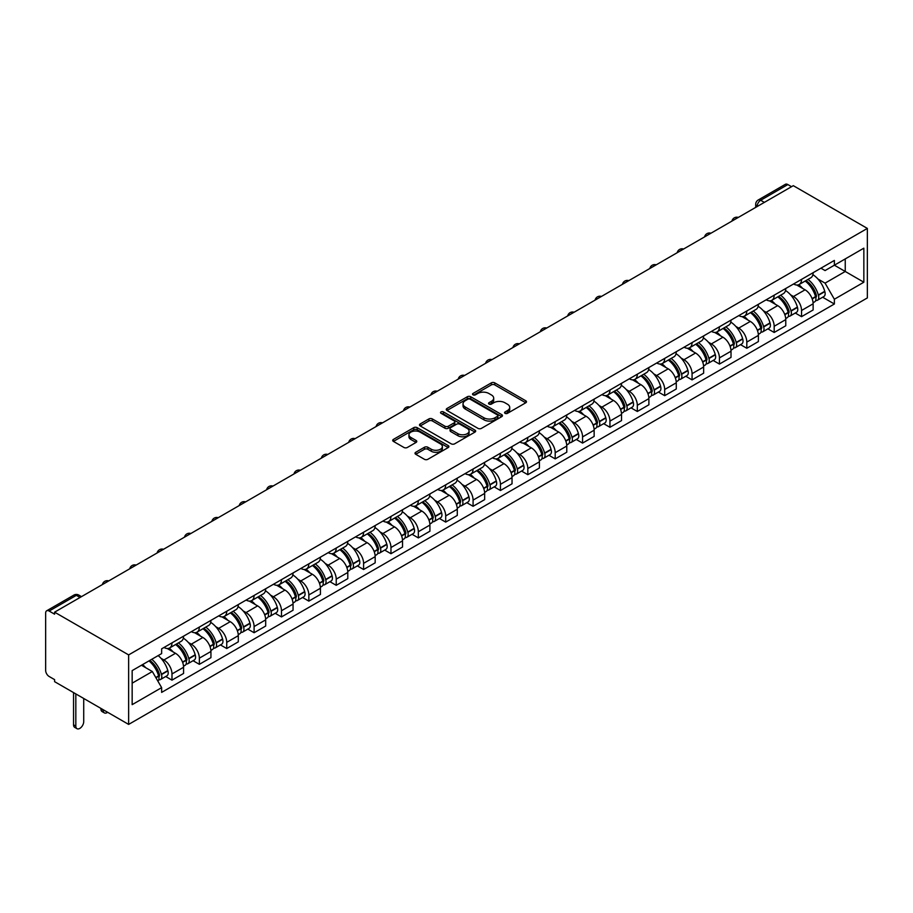 <?xml version="1.0" encoding="UTF-8"?>
<svg xmlns="http://www.w3.org/2000/svg" width="913" height="913" viewBox="0 0 913 913"><rect width="100%" height="100%" fill="white"/><g stroke="black" fill="none" stroke-linecap="round" stroke-linejoin="round"><path stroke-width="1.37" d="M505.06 413.338A1.7 0.981 0 0 0 507.48 413.338L525.774 402.77A2.431 1.404 0 0 0 526.493 401.777A2.431 1.404 0 0 0 525.774 400.784L494.778 382.878A2.431 1.404 0 0 0 491.331 382.878L473.025 393.446A1.7 0.981 0 0 0 472.535 394.142A1.7 0.981 0 0 0 473.025 394.838A1.7 0.981 0 0 0 475.445 394.838L477.807 393.469A7.795 4.497 0 0 1 488.832 393.469L491.411 394.964A7.795 4.497 0 0 1 493.693 398.148A7.795 4.497 0 0 1 491.411 401.321L489.048 402.69A1.7 0.981 0 0 0 488.546 403.386A1.7 0.981 0 0 0 489.048 404.082A1.7 0.981 0 0 0 491.456 404.082L493.83 402.713A7.795 4.497 0 0 1 504.855 402.713L507.434 404.208A7.795 4.497 0 0 1 509.716 407.392A7.795 4.497 0 0 1 507.434 410.576L505.06 411.946A1.7 0.981 0 0 0 504.569 412.642A1.7 0.981 0 0 0 505.06 413.338L505.06 411.946M415.723 452.289A2.431 1.404 0 0 0 415.004 453.282A2.431 1.404 0 0 0 415.723 454.275L424.419 459.296A2.431 1.404 0 0 0 427.866 459.296L448.192 447.564A2.431 1.404 0 0 0 448.899 446.571A2.431 1.404 0 0 0 448.192 445.578L417.184 427.672A2.431 1.404 0 0 0 413.737 427.672L393.412 439.404A2.431 1.404 0 0 0 392.704 440.408A2.431 1.404 0 0 0 393.412 441.401L403.923 447.461A2.431 1.404 0 0 0 407.369 447.461L416.066 442.44A2.431 1.404 0 0 0 416.773 441.447A2.431 1.404 0 0 0 416.066 440.454L410.85 437.441A6.517 3.766 0 0 1 408.944 434.782A6.517 3.766 0 0 1 412.973 431.313A6.517 3.766 0 0 1 420.071 432.123L440.477 443.912A6.517 3.766 0 0 1 442.383 446.571A6.517 3.766 0 0 1 438.366 450.041A6.517 3.766 0 0 1 431.267 449.23L427.866 447.267A2.431 1.404 0 0 0 424.419 447.267L415.723 452.289L415.723 454.275M128.642 654.906L54.597 612.167L793.306 185.67L867.35 228.421L128.642 654.906L128.642 724.408L867.35 297.923L867.35 228.421M477.978 428.368A2.431 1.404 0 0 0 481.425 428.368L501.751 416.636A2.431 1.404 0 0 0 502.458 415.643A2.431 1.404 0 0 0 501.751 414.65L470.743 396.756A2.431 1.404 0 0 0 467.308 396.756L446.982 408.488A2.431 1.404 0 0 0 446.263 409.481A2.431 1.404 0 0 0 446.982 410.473L477.978 428.368M441.721 413.703A1.7 0.981 0 0 1 443.456 413.943L443.456 411.911L474.965 430.114A2.431 1.404 0 0 1 475.684 431.107A2.431 1.404 0 0 1 474.965 432.1L454.64 443.832A2.431 1.404 0 0 1 451.205 443.832L420.197 425.937L420.197 423.952A2.431 1.404 0 0 0 419.489 424.944A2.431 1.404 0 0 0 420.197 425.937M420.197 423.952L428.893 418.93A2.431 1.404 0 0 1 432.34 418.93L444.916 426.188A2.431 1.404 0 0 0 448.363 426.188L454.126 422.856A2.431 1.404 0 0 0 454.845 421.863A2.431 1.404 0 0 0 454.126 420.87L441.036 413.304A1.7 0.981 0 0 1 440.534 412.608A1.7 0.981 0 0 1 441.595 411.706A1.7 0.981 0 0 1 443.456 411.911M54.597 612.167L54.597 614.187L49.154 611.048A4.964 2.865 -120 0 0 46.677 610.797A4.964 2.865 -120 0 0 45.65 613.068L45.65 670.416A4.964 2.865 -120 0 0 49.154 676.487L54.597 679.626L54.597 681.657L128.642 724.408M764.352 202.389L760.666 200.267A4.964 2.865 60 0 0 758.189 200.015L785.385 184.312A4.964 2.865 60 0 1 787.862 184.563L760.666 200.267A4.964 2.865 120 0 0 757.162 206.338L757.162 206.543M791.548 186.686L787.862 184.563M801.546 279.378A11.413 6.585 60 0 1 799.183 284.502L810.767 277.814A11.413 6.585 -120 0 0 813.129 272.69M790.555 294.819L793.477 296.497A11.413 6.585 60 0 1 801.546 310.477L813.129 303.789A11.413 6.585 -120 0 0 805.061 289.809L796.775 285.027M813.129 303.789L813.129 309.975L801.546 316.663L795.269 313.033M799.183 284.502A11.413 6.585 60 0 1 793.568 283.989M801.546 310.477L801.546 316.663M774.178 295.184A11.413 6.585 60 0 1 771.816 300.309L783.4 293.621A11.413 6.585 -120 0 0 785.762 288.497M767.901 328.84L774.178 332.469L785.762 325.781L785.762 319.596A11.413 6.585 -120 0 0 777.682 305.615L769.397 300.834M771.816 300.309A11.413 6.585 60 0 1 766.19 299.795M763.188 310.614L766.11 312.303A11.413 6.585 60 0 1 774.178 326.283L774.178 332.469M746.8 310.991A11.413 6.585 60 0 1 744.437 316.115L756.021 309.427A11.413 6.585 -120 0 0 758.383 304.303M740.523 344.646L746.811 348.264L758.383 341.576L758.383 335.402A11.413 6.585 -120 0 0 750.315 321.422L742.029 316.64M744.437 316.115A11.413 6.585 60 0 1 738.822 315.601M735.81 326.42L738.731 328.109A11.413 6.585 60 0 1 746.811 342.09L746.811 348.264M719.433 326.786A11.413 6.585 60 0 1 717.07 331.91L728.654 325.233A11.413 6.585 -120 0 0 731.016 320.109M713.156 360.441L719.433 364.07L731.016 357.382L731.016 351.208A11.413 6.585 -120 0 0 722.948 337.228L714.651 332.435M717.07 331.91A11.413 6.585 60 0 1 711.455 331.396M708.442 342.227L711.364 343.916A11.413 6.585 60 0 1 719.433 357.896L719.433 364.07M692.065 342.592A11.413 6.585 60 0 1 689.692 347.716L701.275 341.028A11.413 6.585 -120 0 0 703.638 335.904M685.777 376.247L692.065 379.876L703.638 373.189L703.638 367.003A11.413 6.585 -120 0 0 695.569 353.023L687.284 348.241M689.692 347.716A11.413 6.585 60 0 1 684.077 347.202M681.075 358.033L683.985 359.711A11.413 6.585 60 0 1 692.065 373.691L692.065 379.876M664.687 358.398A11.413 6.585 60 0 1 662.324 363.522L673.908 356.835A11.413 6.585 -120 0 0 676.271 351.71M658.41 392.054L664.687 395.671L676.271 388.995L676.271 382.809A11.413 6.585 -120 0 0 668.202 368.829L659.905 364.047M662.324 363.522A11.413 6.585 60 0 1 656.709 363.009M653.697 373.828L656.618 375.517A11.413 6.585 60 0 1 664.687 389.497L664.687 395.671M637.32 374.204A11.413 6.585 60 0 1 634.957 379.329L646.53 372.641A11.413 6.585 -120 0 0 648.892 367.517M631.031 407.86L637.32 411.478L648.892 404.79L648.892 398.616A11.413 6.585 -120 0 0 640.823 384.635L632.538 379.854M634.957 379.329A11.413 6.585 60 0 1 629.331 378.804M626.329 389.634L629.24 391.323A11.413 6.585 60 0 1 637.32 405.304L637.32 411.478M609.941 389.999A11.413 6.585 60 0 1 607.579 395.124L619.162 388.436A11.413 6.585 -120 0 0 621.525 383.323M603.664 423.655L609.941 427.284L621.525 420.596L621.525 414.422A11.413 6.585 -120 0 0 613.456 400.442L605.159 395.649M607.579 395.124A11.413 6.585 60 0 1 601.964 394.61M598.951 405.44L601.872 407.13A11.413 6.585 60 0 1 609.941 421.098L609.941 427.284M582.574 405.806A11.413 6.585 60 0 1 580.212 410.93L591.784 404.242A11.413 6.585 -120 0 0 594.146 399.118M576.286 439.461L582.574 443.09L594.146 436.403L594.146 430.217A11.413 6.585 -120 0 0 586.078 416.237L577.792 411.455M580.212 410.93A11.413 6.585 60 0 1 574.585 410.416M571.584 421.247L574.505 422.924A11.413 6.585 60 0 1 582.574 436.905L582.574 443.09M555.195 421.612A11.413 6.585 60 0 1 552.833 426.736L564.417 420.048A11.413 6.585 -120 0 0 566.779 414.924M548.918 455.267L555.195 458.885L566.779 452.209L566.779 446.023A11.413 6.585 -120 0 0 558.71 432.043L550.413 427.261M552.833 426.736A11.413 6.585 60 0 1 547.218 426.223M544.205 437.042L547.127 438.731A11.413 6.585 60 0 1 555.195 452.711L555.195 458.885M527.828 437.418A11.413 6.585 60 0 1 525.466 442.543L537.038 435.855A11.413 6.585 -120 0 0 539.412 430.731M521.551 471.062L527.828 474.692L539.412 468.004L539.412 461.83A11.413 6.585 -120 0 0 531.332 447.849L523.046 443.067M525.466 442.543A11.413 6.585 60 0 1 519.839 442.018M516.838 452.848L519.759 454.537A11.413 6.585 60 0 1 527.828 468.517L527.828 474.692M500.45 453.213A11.413 6.585 60 0 1 498.087 458.337L509.671 451.65A11.413 6.585 -120 0 0 512.033 446.525M494.173 486.869L500.45 490.498L512.033 483.81L512.033 477.636A11.413 6.585 -120 0 0 503.965 463.656L495.679 458.862M498.087 458.337A11.413 6.585 60 0 1 492.472 457.824M489.459 468.654L492.381 470.332A11.413 6.585 60 0 1 500.45 484.312L500.45 490.498M473.082 469.02A11.413 6.585 60 0 1 470.72 474.144L482.292 467.456A11.413 6.585 -120 0 0 484.666 462.332M466.805 502.675L473.082 506.304L484.666 499.616L484.666 493.431A11.413 6.585 -120 0 0 476.586 479.451L468.301 474.669M470.72 474.144A11.413 6.585 60 0 1 465.094 473.63M462.092 484.461L465.014 486.138A11.413 6.585 60 0 1 473.082 500.119L473.082 506.304M445.704 484.826A11.413 6.585 60 0 1 443.341 489.95L454.925 483.262A11.413 6.585 -120 0 0 457.287 478.138M439.427 518.481L445.704 522.099L457.287 515.423L457.287 509.237A11.413 6.585 -120 0 0 449.219 495.257L440.933 490.475M443.341 489.95A11.413 6.585 60 0 1 437.726 489.436M434.714 500.256L437.635 501.945A11.413 6.585 60 0 1 445.704 515.925L445.704 522.099M418.337 500.632A11.413 6.585 60 0 1 415.974 505.756L427.558 499.069A11.413 6.585 -120 0 0 429.92 493.944M412.06 534.276L418.337 537.905L429.92 531.218L429.92 525.043A11.413 6.585 -120 0 0 421.84 511.063L413.555 506.281M415.974 505.756A11.413 6.585 60 0 1 410.348 505.231M407.346 516.062L410.268 517.751A11.413 6.585 60 0 1 418.337 531.731L418.337 537.905M390.958 516.427A11.413 6.585 60 0 1 388.596 521.551L400.179 514.864A11.413 6.585 -120 0 0 402.542 509.739M384.681 550.083L390.969 553.712L402.542 547.024L402.542 540.85A11.413 6.585 -120 0 0 394.473 526.869L386.188 522.076M388.596 521.551A11.413 6.585 60 0 1 382.981 521.038M379.968 531.868L382.889 533.546A11.413 6.585 60 0 1 390.969 547.526L390.969 553.712M363.591 532.233A11.413 6.585 60 0 1 361.228 537.358L372.812 530.67A11.413 6.585 -120 0 0 375.175 525.546M357.314 565.889L363.591 569.518L375.175 562.83L375.175 556.645A11.413 6.585 -120 0 0 367.106 542.664L358.809 537.883M361.228 537.358A11.413 6.585 60 0 1 355.614 536.844M352.601 547.663L355.522 549.352A11.413 6.585 60 0 1 363.591 563.332L363.591 569.518M336.224 548.04A11.413 6.585 60 0 1 333.85 553.164L345.434 546.476A11.413 6.585 -120 0 0 347.796 541.352M329.935 581.695L336.224 585.313L347.796 578.637L347.796 572.451A11.413 6.585 -120 0 0 339.727 558.471L331.442 553.689M333.85 553.164A11.413 6.585 60 0 1 328.235 552.65M325.233 563.469L328.144 565.158A11.413 6.585 60 0 1 336.224 579.139L336.224 585.313M308.845 563.846A11.413 6.585 60 0 1 306.483 568.959L318.066 562.282A11.413 6.585 -120 0 0 320.429 557.158M302.568 597.49L308.845 601.119L320.429 594.431L320.429 588.257A11.413 6.585 -120 0 0 312.36 574.277L304.063 569.484M306.483 568.959A11.413 6.585 60 0 1 300.868 568.445M297.855 579.276L300.776 580.965A11.413 6.585 60 0 1 308.845 594.945L308.845 601.119M281.478 579.641A11.413 6.585 60 0 1 279.116 584.765L290.688 578.077A11.413 6.585 -120 0 0 293.05 572.953M275.19 613.296L281.478 616.926L293.05 610.238L293.05 604.064A11.413 6.585 -120 0 0 284.982 590.083L276.696 585.29M279.116 584.765A11.413 6.585 60 0 1 273.489 584.252M270.488 595.082L273.398 596.76A11.413 6.585 60 0 1 281.478 610.74L281.478 616.926M254.099 595.447A11.413 6.585 60 0 1 251.737 600.571L263.321 593.884A11.413 6.585 -120 0 0 265.683 588.759M247.822 629.103L254.099 632.732L265.683 626.044L265.683 619.859A11.413 6.585 -120 0 0 257.614 605.878L249.317 601.096M251.737 600.571A11.413 6.585 60 0 1 246.122 600.058M243.109 610.877L246.031 612.566A11.413 6.585 60 0 1 254.099 626.546L254.099 632.732M226.732 611.254A11.413 6.585 60 0 1 224.37 616.378L235.942 609.69A11.413 6.585 -120 0 0 238.304 604.566M220.444 644.909L226.732 648.527L238.304 641.839L238.304 635.665A11.413 6.585 -120 0 0 230.236 621.685L221.95 616.903M224.37 616.378A11.413 6.585 60 0 1 218.743 615.864M215.742 626.683L218.663 628.372A11.413 6.585 60 0 1 226.732 642.353L226.732 648.527M199.354 627.048A11.413 6.585 60 0 1 196.991 632.173L208.575 625.496A11.413 6.585 -120 0 0 210.937 620.372M193.077 660.704L199.354 664.333L210.937 657.645L210.937 651.471A11.413 6.585 -120 0 0 202.869 637.491L194.572 632.698M196.991 632.173A11.413 6.585 60 0 1 191.376 631.659M188.363 642.49L191.285 644.179A11.413 6.585 60 0 1 199.354 658.159L199.354 664.333M171.986 642.855A11.413 6.585 60 0 1 169.624 647.979L181.196 641.291A11.413 6.585 -120 0 0 183.57 636.167M165.709 676.51L171.986 680.139L183.57 673.452L183.57 667.266A11.413 6.585 -120 0 0 175.49 653.297L167.205 648.504M169.624 647.979A11.413 6.585 60 0 1 163.998 647.465M160.996 658.296L163.918 659.973A11.413 6.585 60 0 1 171.986 673.954L171.986 680.139M820.935 268.182L825.067 270.568L863.846 248.176L845.244 258.915L845.244 271.481L825.067 283.133L817.934 279.013M132.157 683.175L152.334 671.523L161.635 687.637L132.157 704.653L132.157 670.61L161.635 653.594L161.635 648.835L834.368 260.433L834.368 265.192L863.846 282.22L834.368 299.236L825.067 283.133M863.846 248.176L863.846 282.22M161.635 687.637L161.635 692.396L834.368 303.995L834.368 299.236M152.334 671.523L141.458 665.246M822.647 297.227L834.368 303.995M505.745 413.578L507.434 412.596A7.795 4.497 0 0 0 509.716 409.412L509.716 407.392M493.693 398.148L493.693 400.168A7.795 4.497 0 0 1 491.411 403.352L489.733 404.322M525.74 402.781L494.778 384.909A2.431 1.404 0 0 0 491.331 384.909L473.71 395.078M501.716 416.659L470.743 398.776A2.431 1.404 0 0 0 467.308 398.776L447.016 410.496M497.448 416.339A1.7 0.981 0 0 0 497.939 415.643A1.7 0.981 0 0 0 497.448 414.947L470.229 399.232A1.7 0.981 0 0 0 467.821 399.232L465.322 400.681A7.795 4.497 0 0 0 463.039 403.866A7.795 4.497 0 0 0 465.322 407.038L483.924 417.777A7.795 4.497 0 0 0 494.949 417.777L497.448 416.339L497.448 418.371A1.7 0.981 0 0 0 497.939 417.675L497.939 415.643M463.039 403.866L463.039 405.886A7.795 4.497 0 0 0 465.322 409.07L465.322 407.038M497.448 418.371L494.949 419.809A7.795 4.497 0 0 1 483.924 419.809L465.322 409.07M420.231 425.96L428.893 420.95L428.893 418.93M454.845 421.863L454.845 423.883A2.431 1.404 0 0 1 454.126 424.876L448.363 428.208A2.431 1.404 0 0 1 444.916 428.208L432.34 420.95A2.431 1.404 0 0 0 428.893 420.95M443.456 413.943L474.931 432.123M457.961 433.721A6.517 3.766 0 0 0 465.059 434.531A6.517 3.766 0 0 0 469.088 431.062A6.517 3.766 0 0 0 467.171 428.402L459.981 424.248A2.431 1.404 0 0 0 456.534 424.248L450.771 427.581A2.431 1.404 0 0 0 450.052 428.574A2.431 1.404 0 0 0 450.771 429.567L457.961 433.721L457.961 435.741A6.517 3.766 0 0 0 465.059 436.562A6.517 3.766 0 0 0 469.088 433.082L469.088 431.062M450.052 428.574L450.052 430.594A2.431 1.404 0 0 0 450.771 431.587L450.771 429.567M457.961 435.741L450.771 431.587M442.383 446.571L442.383 448.591A6.517 3.766 0 0 1 438.366 452.072A6.517 3.766 0 0 1 431.267 451.25L427.866 449.287A2.431 1.404 0 0 0 424.419 449.287L415.757 454.297M408.944 434.782L408.944 436.813A6.517 3.766 0 0 0 410.85 439.473L410.85 437.441M416.066 440.454L416.066 442.44L410.85 439.473M448.157 447.587L417.184 429.703A2.431 1.404 0 0 0 413.737 429.703L393.446 441.413M805.859 280.656A15.635 9.027 60 0 1 805.939 280.702A15.635 9.027 60 0 1 816.222 294.728L816.313 295.047A3.036 1.758 60 0 1 815.834 297.433A3.036 1.758 60 0 1 815.765 297.478M805.175 281.044A18.853 10.888 60 0 1 815.537 296.611L815.629 296.93A6.265 3.618 60 0 1 814.636 301.849L813.084 302.751M815.708 300.468A6.265 3.618 -120 0 0 817.443 300.229A6.265 3.618 -120 0 0 818.436 295.31L818.345 294.99A18.853 10.888 -120 0 0 807.982 279.424M812.89 274.699A18.853 10.888 60 0 1 824.747 291.293L824.838 291.612A6.265 3.618 60 0 1 823.857 296.531L817.443 300.229M798.738 284.719A18.853 10.888 60 0 1 802.675 288.44M811.851 288.462L814.259 289.855M778.481 296.451A15.635 9.027 60 0 1 778.561 296.497A15.635 9.027 60 0 1 788.855 310.534L788.946 310.854A3.036 1.758 60 0 1 788.467 313.239A3.036 1.758 60 0 1 788.398 313.273M777.808 296.851A18.853 10.888 60 0 1 788.17 312.406L788.261 312.737A6.265 3.618 60 0 1 787.268 317.656L785.716 318.557M788.341 316.263A6.265 3.618 -120 0 0 790.076 316.035A6.265 3.618 -120 0 0 791.069 311.116L790.978 310.785A18.853 10.888 -120 0 0 780.615 295.23M785.522 290.505A18.853 10.888 60 0 1 797.38 307.088L797.471 307.419A6.265 3.618 60 0 1 796.478 312.337L790.076 316.035M771.371 300.525A18.853 10.888 60 0 1 775.308 304.246M784.472 304.269L786.88 305.661M751.114 312.257A15.635 9.027 60 0 1 751.194 312.303A15.635 9.027 60 0 1 761.476 326.329L761.568 326.66A3.036 1.758 60 0 1 761.088 329.045A3.036 1.758 60 0 1 761.02 329.079M750.429 312.657A18.853 10.888 60 0 1 760.791 328.212L760.883 328.543A6.265 3.618 60 0 1 759.901 333.462L758.338 334.352M760.963 332.07A6.265 3.618 -120 0 0 762.709 331.841A6.265 3.618 -120 0 0 763.69 326.922L763.599 326.592A18.853 10.888 -120 0 0 753.236 311.036M758.155 306.3A18.853 10.888 60 0 1 770.001 322.894L770.093 323.225A6.265 3.618 60 0 1 769.111 328.144L762.709 331.841M743.992 316.332A18.853 10.888 60 0 1 747.941 320.052M757.105 320.075L759.513 321.467M723.747 328.064A15.635 9.027 60 0 1 723.815 328.109A15.635 9.027 60 0 1 734.109 342.135L734.2 342.455A3.036 1.758 60 0 1 733.721 344.852A3.036 1.758 60 0 1 733.653 344.886M723.062 328.452A18.853 10.888 60 0 1 733.424 344.018L733.516 344.338A6.265 3.618 60 0 1 732.523 349.257L730.971 350.158M733.596 347.876A6.265 3.618 -120 0 0 735.33 347.636A6.265 3.618 -120 0 0 736.323 342.717L736.232 342.398A18.853 10.888 -120 0 0 725.869 326.831M730.777 322.106A18.853 10.888 60 0 1 742.634 338.7L742.726 339.02A6.265 3.618 60 0 1 741.733 343.939L735.33 347.636M716.625 332.138A18.853 10.888 60 0 1 720.562 335.847M729.738 335.881L732.135 337.262M696.368 343.87A15.635 9.027 60 0 1 696.448 343.916A15.635 9.027 60 0 1 706.73 357.942L706.822 358.261A3.036 1.758 60 0 1 706.342 360.646A3.036 1.758 60 0 1 706.274 360.681M695.683 344.258A18.853 10.888 60 0 1 706.046 359.825L706.137 360.144A6.265 3.618 60 0 1 705.156 365.063L703.592 365.965M706.228 363.682A6.265 3.618 -120 0 0 707.963 363.442A6.265 3.618 -120 0 0 708.945 358.524L708.853 358.204A18.853 10.888 -120 0 0 698.491 342.637M703.409 337.913A18.853 10.888 60 0 1 715.256 354.506L715.358 354.826A6.265 3.618 60 0 1 714.365 359.745L707.963 363.442M689.258 347.933A18.853 10.888 60 0 1 693.195 351.653M702.359 351.676L704.768 353.069M669.001 359.665A15.635 9.027 60 0 1 669.081 359.711A15.635 9.027 60 0 1 679.363 373.748L679.455 374.068A3.036 1.758 60 0 1 678.975 376.453A3.036 1.758 60 0 1 678.907 376.487M668.316 360.064A18.853 10.888 60 0 1 678.679 375.62L678.77 375.951A6.265 3.618 60 0 1 677.777 380.869L676.225 381.771M678.85 379.477A6.265 3.618 -120 0 0 680.584 379.249A6.265 3.618 -120 0 0 681.577 374.33L681.486 373.999A18.853 10.888 -120 0 0 671.123 358.444M676.031 353.719A18.853 10.888 60 0 1 687.888 370.301L687.98 370.632A6.265 3.618 60 0 1 686.987 375.551L680.584 379.249M661.879 363.739A18.853 10.888 60 0 1 665.817 367.46M674.992 367.483L677.389 368.875M641.622 375.471A15.635 9.027 60 0 1 641.702 375.517A15.635 9.027 60 0 1 651.985 389.543L652.076 389.874A3.036 1.758 60 0 1 651.597 392.259A3.036 1.758 60 0 1 651.528 392.293M640.937 375.871A18.853 10.888 60 0 1 651.3 391.426L651.391 391.757A6.265 3.618 60 0 1 650.41 396.676L648.846 397.566M651.483 395.283A6.265 3.618 -120 0 0 653.217 395.055A6.265 3.618 -120 0 0 654.199 390.125L654.107 389.805A18.853 10.888 -120 0 0 643.745 374.25M648.664 369.514A18.853 10.888 60 0 1 660.521 386.108L660.613 386.439A6.265 3.618 60 0 1 659.62 391.357L653.217 395.055M634.512 379.546A18.853 10.888 60 0 1 638.449 383.266M647.614 383.289L650.022 384.67M614.255 391.278A15.635 9.027 60 0 1 614.335 391.323A15.635 9.027 60 0 1 624.618 405.349L624.709 405.669A3.036 1.758 60 0 1 624.23 408.065A3.036 1.758 60 0 1 624.161 408.1M613.57 391.666A18.853 10.888 60 0 1 623.933 407.232L624.024 407.552A6.265 3.618 60 0 1 623.031 412.471L621.479 413.372M624.104 411.09A6.265 3.618 -120 0 0 625.839 410.85A6.265 3.618 -120 0 0 626.832 405.931L626.74 405.612A18.853 10.888 -120 0 0 616.378 390.045M621.285 385.32A18.853 10.888 60 0 1 633.143 401.914L633.234 402.234A6.265 3.618 60 0 1 632.241 407.152L625.839 410.85M607.134 395.352A18.853 10.888 60 0 1 611.071 399.061M620.247 399.095L622.643 400.476M586.876 407.084A15.635 9.027 60 0 1 586.956 407.13A15.635 9.027 60 0 1 597.239 421.155L597.342 421.475A3.036 1.758 60 0 1 596.851 423.86A3.036 1.758 60 0 1 596.782 423.894M586.192 407.472A18.853 10.888 60 0 1 596.554 423.039L596.657 423.358A6.265 3.618 60 0 1 595.664 428.277L594.101 429.178M596.737 426.896A6.265 3.618 -120 0 0 598.471 426.656A6.265 3.618 -120 0 0 599.464 421.738L599.362 421.418A18.853 10.888 -120 0 0 588.999 405.851M593.918 401.127A18.853 10.888 60 0 1 605.775 417.72L605.867 418.04A6.265 3.618 60 0 1 604.874 422.959L598.471 426.656M579.766 411.147A18.853 10.888 60 0 1 583.704 414.867M592.868 414.89L595.276 416.282M559.509 422.879A15.635 9.027 60 0 1 559.589 422.924A15.635 9.027 60 0 1 569.872 436.95L569.963 437.281A3.036 1.758 60 0 1 569.484 439.667A3.036 1.758 60 0 1 569.415 439.701M558.824 423.278A18.853 10.888 60 0 1 569.187 438.833L569.278 439.164A6.265 3.618 60 0 1 568.285 444.083L566.733 444.985M569.358 442.691A6.265 3.618 -120 0 0 571.093 442.463A6.265 3.618 -120 0 0 572.086 437.544L571.995 437.213A18.853 10.888 -120 0 0 561.632 421.658M566.539 416.933A18.853 10.888 60 0 1 578.397 433.515L578.488 433.846A6.265 3.618 60 0 1 577.507 438.765L571.093 442.463M552.388 426.953A18.853 10.888 60 0 1 556.325 430.674M565.501 430.696L567.897 432.089M532.131 438.685A15.635 9.027 60 0 1 532.211 438.731A15.635 9.027 60 0 1 542.505 452.757L542.596 453.088A3.036 1.758 60 0 1 542.117 455.473A3.036 1.758 60 0 1 542.048 455.507M531.446 439.085A18.853 10.888 60 0 1 541.82 454.64L541.911 454.959A6.265 3.618 60 0 1 540.918 459.89L539.355 460.78M541.991 458.497A6.265 3.618 -120 0 0 543.726 458.269A6.265 3.618 -120 0 0 544.719 453.339L544.627 453.019A18.853 10.888 -120 0 0 534.253 437.464M539.172 432.728A18.853 10.888 60 0 1 551.03 449.322L551.121 449.641A6.265 3.618 60 0 1 550.128 454.571L543.726 458.269M525.021 442.759A18.853 10.888 60 0 1 528.958 446.48M538.122 446.503L540.53 447.884M504.763 454.491A15.635 9.027 60 0 1 504.843 454.537A15.635 9.027 60 0 1 515.126 468.563L515.217 468.883A3.036 1.758 60 0 1 514.738 471.268A3.036 1.758 60 0 1 514.67 471.313M504.079 454.879A18.853 10.888 60 0 1 514.441 470.446L514.533 470.766A6.265 3.618 60 0 1 513.54 475.684L511.988 476.586M514.612 474.304A6.265 3.618 -120 0 0 516.347 474.064A6.265 3.618 -120 0 0 517.34 469.145L517.249 468.826A18.853 10.888 -120 0 0 506.886 453.259M511.794 448.534A18.853 10.888 60 0 1 523.651 465.128L523.742 465.447A6.265 3.618 60 0 1 522.761 470.366L516.347 474.064M497.642 458.566A18.853 10.888 60 0 1 501.579 462.275M510.755 462.309L513.163 463.69M477.385 470.298A15.635 9.027 60 0 1 477.465 470.332A15.635 9.027 60 0 1 487.759 484.369L487.85 484.689A3.036 1.758 60 0 1 487.371 487.074A3.036 1.758 60 0 1 487.302 487.108M476.7 470.686A18.853 10.888 60 0 1 487.074 486.252L487.165 486.572A6.265 3.618 60 0 1 486.173 491.491L484.609 492.392M487.245 490.11A6.265 3.618 -120 0 0 488.98 489.87A6.265 3.618 -120 0 0 489.973 484.951L489.882 484.632A18.853 10.888 -120 0 0 479.508 469.065M484.426 464.34A18.853 10.888 60 0 1 496.284 480.934L496.375 481.254A6.265 3.618 60 0 1 495.382 486.173L488.98 489.87M470.275 474.361A18.853 10.888 60 0 1 474.212 478.081M483.376 478.104L485.784 479.496M450.018 486.093A15.635 9.027 60 0 1 450.098 486.138A15.635 9.027 60 0 1 460.38 500.164L460.472 500.495A3.036 1.758 60 0 1 459.992 502.88A3.036 1.758 60 0 1 459.924 502.915M449.333 486.492A18.853 10.888 60 0 1 459.696 502.047L459.787 502.378A6.265 3.618 60 0 1 458.794 507.297L457.242 508.199M459.867 505.905A6.265 3.618 -120 0 0 461.601 505.676A6.265 3.618 -120 0 0 462.594 500.758L462.503 500.427A18.853 10.888 -120 0 0 452.14 484.871M457.048 480.147A18.853 10.888 60 0 1 468.905 496.729L468.997 497.06A6.265 3.618 60 0 1 468.015 501.979L461.601 505.676M442.896 490.167A18.853 10.888 60 0 1 446.834 493.887M456.009 493.91L458.417 495.303M422.639 501.899A15.635 9.027 60 0 1 422.719 501.945A15.635 9.027 60 0 1 433.013 515.971L433.104 516.302A3.036 1.758 60 0 1 432.625 518.687A3.036 1.758 60 0 1 432.557 518.721M421.966 502.298A18.853 10.888 60 0 1 432.328 517.854L432.42 518.173A6.265 3.618 60 0 1 431.427 523.103L429.875 523.994M432.5 521.711A6.265 3.618 -120 0 0 434.234 521.471A6.265 3.618 -120 0 0 435.227 516.553L435.136 516.233A18.853 10.888 -120 0 0 424.773 500.678M429.681 495.942A18.853 10.888 60 0 1 441.538 512.535L441.63 512.855A6.265 3.618 60 0 1 440.637 517.774L434.234 521.471M415.529 505.973A18.853 10.888 60 0 1 419.466 509.682M428.631 509.716L431.039 511.097M395.272 517.705A15.635 9.027 60 0 1 395.352 517.751A15.635 9.027 60 0 1 405.634 531.777L405.726 532.096A3.036 1.758 60 0 1 405.246 534.482A3.036 1.758 60 0 1 405.178 534.527M394.587 518.093A18.853 10.888 60 0 1 404.95 533.66L405.041 533.979A6.265 3.618 60 0 1 404.06 538.898L402.496 539.8M405.121 537.517A6.265 3.618 -120 0 0 406.867 537.278A6.265 3.618 -120 0 0 407.849 532.359L407.757 532.039A18.853 10.888 -120 0 0 397.395 516.473M402.302 511.748A18.853 10.888 60 0 1 414.16 528.342L414.251 528.661A6.265 3.618 60 0 1 413.269 533.58L406.867 537.278M388.151 521.768A18.853 10.888 60 0 1 392.099 525.489M401.264 525.523L403.672 526.904M367.905 533.5A15.635 9.027 60 0 1 367.973 533.546A15.635 9.027 60 0 1 378.267 547.583L378.359 547.903A3.036 1.758 60 0 1 377.879 550.288A3.036 1.758 60 0 1 377.811 550.322M367.22 533.9A18.853 10.888 60 0 1 377.583 549.466L377.674 549.786A6.265 3.618 60 0 1 376.681 554.705L375.129 555.606M377.754 553.324A6.265 3.618 -120 0 0 379.488 553.084A6.265 3.618 -120 0 0 380.481 548.165L380.39 547.846A18.853 10.888 -120 0 0 370.027 532.279M374.935 527.554A18.853 10.888 60 0 1 386.792 544.148L386.884 544.468A6.265 3.618 60 0 1 385.891 549.386L379.488 553.084M360.783 537.574A18.853 10.888 60 0 1 364.721 541.295M373.896 541.318L376.293 542.71M340.526 549.306A15.635 9.027 60 0 1 340.606 549.352A15.635 9.027 60 0 1 350.889 563.378L350.98 563.709A3.036 1.758 60 0 1 350.501 566.094A3.036 1.758 60 0 1 350.432 566.128M339.841 549.706A18.853 10.888 60 0 1 350.204 565.261L350.295 565.592A6.265 3.618 60 0 1 349.314 570.511L347.75 571.412M350.387 569.119A6.265 3.618 -120 0 0 352.121 568.89A6.265 3.618 -120 0 0 353.103 563.972L353.011 563.641A18.853 10.888 -120 0 0 342.649 548.085M347.568 543.361A18.853 10.888 60 0 1 359.414 559.943L359.517 560.274A6.265 3.618 60 0 1 358.524 565.193L352.121 568.89M333.416 553.381A18.853 10.888 60 0 1 337.354 557.101M346.518 557.124L348.926 558.516M313.159 565.113A15.635 9.027 60 0 1 313.239 565.158A15.635 9.027 60 0 1 323.522 579.184L323.613 579.515A3.036 1.758 60 0 1 323.134 581.901A3.036 1.758 60 0 1 323.065 581.935M312.474 565.512A18.853 10.888 60 0 1 322.837 581.067L322.928 581.387A6.265 3.618 60 0 1 321.935 586.306L320.383 587.207M323.008 584.925A6.265 3.618 -120 0 0 324.743 584.685A6.265 3.618 -120 0 0 325.736 579.766L325.644 579.447A18.853 10.888 -120 0 0 315.282 563.892M320.189 559.155A18.853 10.888 60 0 1 332.047 575.749L332.138 576.069A6.265 3.618 60 0 1 331.145 580.988L324.743 584.685M306.038 569.187A18.853 10.888 60 0 1 309.975 572.896M319.151 572.93L321.547 574.311M285.78 580.919A15.635 9.027 60 0 1 285.86 580.965A15.635 9.027 60 0 1 296.143 594.991L296.234 595.31A3.036 1.758 60 0 1 295.755 597.695A3.036 1.758 60 0 1 295.686 597.741M285.096 581.307A18.853 10.888 60 0 1 295.458 596.874L295.55 597.193A6.265 3.618 60 0 1 294.568 602.112L293.005 603.014M295.641 600.731A6.265 3.618 -120 0 0 297.376 600.492A6.265 3.618 -120 0 0 298.357 595.573L298.266 595.253A18.853 10.888 -120 0 0 287.903 579.687M292.822 574.962A18.853 10.888 60 0 1 304.68 591.556L304.771 591.875A6.265 3.618 60 0 1 303.778 596.794L297.376 600.492M278.67 584.982A18.853 10.888 60 0 1 282.608 588.702M291.772 588.725L294.18 590.118M258.413 596.714A15.635 9.027 60 0 1 258.493 596.76A15.635 9.027 60 0 1 268.776 610.797L268.867 611.117A3.036 1.758 60 0 1 268.388 613.502A3.036 1.758 60 0 1 268.319 613.536M257.728 597.113A18.853 10.888 60 0 1 268.091 612.669L268.182 613A6.265 3.618 60 0 1 267.189 617.918L265.637 618.82M268.262 616.537A6.265 3.618 -120 0 0 269.997 616.298A6.265 3.618 -120 0 0 270.99 611.379L270.899 611.048A18.853 10.888 -120 0 0 260.536 595.493M265.443 590.768A18.853 10.888 60 0 1 277.301 607.35L277.392 607.681A6.265 3.618 60 0 1 276.399 612.6L269.997 616.298M251.292 600.788A18.853 10.888 60 0 1 255.229 604.509M264.405 604.532L266.801 605.924M231.035 612.52A15.635 9.027 60 0 1 231.115 612.566A15.635 9.027 60 0 1 241.397 626.592L241.5 626.923A3.036 1.758 60 0 1 241.009 629.308A3.036 1.758 60 0 1 240.941 629.342M230.35 612.92A18.853 10.888 60 0 1 240.712 628.475L240.815 628.806A6.265 3.618 60 0 1 239.822 633.725L238.259 634.626M240.895 632.332A6.265 3.618 -120 0 0 242.63 632.104A6.265 3.618 -120 0 0 243.623 627.185L243.52 626.854A18.853 10.888 -120 0 0 233.157 611.299M238.076 606.563A18.853 10.888 60 0 1 249.934 623.157L250.025 623.488A6.265 3.618 60 0 1 249.032 628.406L242.63 632.104M223.925 616.595A18.853 10.888 60 0 1 227.862 620.315M237.026 620.338L239.434 621.73M203.667 628.327A15.635 9.027 60 0 1 203.747 628.372A15.635 9.027 60 0 1 214.03 642.398L214.121 642.718A3.036 1.758 60 0 1 213.642 645.114A3.036 1.758 60 0 1 213.574 645.149M202.983 628.726A18.853 10.888 60 0 1 213.345 644.281L213.437 644.601A6.265 3.618 60 0 1 212.444 649.52L210.892 650.421M213.516 648.139A6.265 3.618 -120 0 0 215.251 647.899A6.265 3.618 -120 0 0 216.244 642.98L216.153 642.661A18.853 10.888 -120 0 0 205.79 627.094M210.698 622.369A18.853 10.888 60 0 1 222.555 638.963L222.646 639.283A6.265 3.618 60 0 1 221.654 644.201L215.251 647.899M196.546 632.401A18.853 10.888 60 0 1 200.483 636.11M209.659 636.144L212.056 637.525M176.289 644.133A15.635 9.027 60 0 1 176.369 644.179A15.635 9.027 60 0 1 186.663 658.205L186.754 658.524A3.036 1.758 60 0 1 186.275 660.909A3.036 1.758 60 0 1 186.206 660.955M103.203 709.721L103.203 710.325A5.581 3.218 120 0 0 104.356 712.882A5.581 3.218 120 0 0 107.643 712.288M104.356 712.882L102.073 711.569A5.581 3.218 -60 0 1 100.921 709.013L100.921 708.397M175.604 644.521A18.853 10.888 60 0 1 185.967 660.088L186.069 660.407A6.265 3.618 60 0 1 185.077 665.326L183.513 666.228M186.149 663.945A6.265 3.618 -120 0 0 187.884 663.705A6.265 3.618 -120 0 0 188.877 658.787L188.774 658.467A18.853 10.888 -120 0 0 178.412 642.9M183.33 638.176A18.853 10.888 60 0 1 195.188 654.769L195.279 655.089A6.265 3.618 60 0 1 194.286 660.008L187.884 663.705M169.179 648.196A18.853 10.888 60 0 1 173.116 651.916M182.28 651.939L184.688 653.331M149.766 660.453A15.635 9.027 60 0 1 159.284 674.011L159.376 674.33A3.036 1.758 60 0 1 158.896 676.716A3.036 1.758 60 0 1 158.828 676.75M75.825 693.914L75.825 726.132A5.581 3.218 120 0 0 76.989 728.688A5.581 3.218 120 0 0 81.291 727.193A5.581 3.218 120 0 0 83.722 721.567L83.722 698.468M76.989 728.688L74.706 727.364A5.581 3.218 -60 0 1 73.554 724.808L73.554 692.602M148.967 660.909A18.853 10.888 60 0 1 158.6 675.882L158.691 676.213A6.265 3.618 60 0 1 157.835 681.052M158.771 679.74A6.265 3.618 -120 0 0 160.505 679.512A6.265 3.618 -120 0 0 161.498 674.593L161.407 674.262A18.853 10.888 -120 0 0 151.775 659.289M158.177 655.591A18.853 10.888 60 0 1 167.809 670.564L167.901 670.895A6.265 3.618 60 0 1 166.919 675.814L160.505 679.512M142.565 664.607A18.853 10.888 60 0 1 145.738 667.723M154.913 667.745L157.321 669.138M757.334 206.441L757.162 206.338A4.964 2.865 0 0 1 755.702 204.318L755.702 207.377M199.354 658.159L210.937 651.471M226.732 642.353L238.304 635.665M254.099 626.546L265.683 619.859M281.478 610.74L293.05 604.064M308.845 594.945L320.429 588.257M336.224 579.139L347.796 572.451M363.591 563.332L375.175 556.645M390.969 547.526L402.542 540.85M418.337 531.731L429.92 525.043M445.704 515.925L457.287 509.237M473.082 500.119L484.666 493.431M500.45 484.312L512.033 477.636M527.828 468.517L539.412 461.83M555.195 452.711L566.779 446.023M582.574 436.905L594.146 430.217M609.941 421.098L621.525 414.422M637.32 405.304L648.892 398.616M664.687 389.497L676.271 382.809M692.065 373.691L703.638 367.003M719.433 357.896L731.016 351.208M746.811 342.09L758.383 335.402M774.178 326.283L785.762 319.596M171.986 673.954L183.57 667.266M163.918 659.973L175.49 653.297M191.285 644.179L202.869 637.491M218.663 628.372L230.236 621.685M246.031 612.566L257.614 605.878M273.398 596.76L284.982 590.083M300.776 580.965L312.36 574.277M328.144 565.158L339.727 558.471M355.522 549.352L367.106 542.664M382.889 533.546L394.473 526.869M410.268 517.751L421.84 511.063M437.635 501.945L449.219 495.257M465.014 486.138L476.586 479.451M492.381 470.332L503.965 463.656M519.759 454.537L531.332 447.849M547.127 438.731L558.71 432.043M574.505 422.924L586.078 416.237M601.872 407.13L613.456 400.442M629.24 391.323L640.823 384.635M656.618 375.517L668.202 368.829M683.985 359.711L695.569 353.023M711.364 343.916L722.948 337.228M738.731 328.109L750.315 321.422M766.11 312.303L777.682 305.615M793.477 296.497L805.061 289.809M737.898 217.659A4.964 2.865 120 0 0 735.707 218.926M710.531 233.466A4.964 2.865 120 0 0 708.34 234.732M683.152 249.272A4.964 2.865 120 0 0 680.961 250.539M655.785 265.067A4.964 2.865 120 0 0 653.594 266.334M628.406 280.873A4.964 2.865 120 0 0 626.215 282.14M601.039 296.679A4.964 2.865 120 0 0 598.848 297.946M573.661 312.486A4.964 2.865 120 0 0 571.47 313.741M546.294 328.281A4.964 2.865 120 0 0 544.102 329.547M518.915 344.087A4.964 2.865 120 0 0 516.724 345.354M491.548 359.893A4.964 2.865 120 0 0 489.357 361.16M464.181 375.7A4.964 2.865 120 0 0 461.989 376.955M436.802 391.494A4.964 2.865 120 0 0 434.611 392.761M409.435 407.301A4.964 2.865 120 0 0 407.244 408.568M382.056 423.107A4.964 2.865 120 0 0 379.865 424.374M354.689 438.913A4.964 2.865 120 0 0 352.498 440.169M327.311 454.708A4.964 2.865 120 0 0 325.119 455.975M299.943 470.515A4.964 2.865 120 0 0 297.752 471.781M272.565 486.321A4.964 2.865 120 0 0 270.374 487.588M245.198 502.116A4.964 2.865 120 0 0 243.006 503.383M217.819 517.922A4.964 2.865 120 0 0 215.628 519.189M190.452 533.728A4.964 2.865 120 0 0 188.261 534.995M163.073 549.535A4.964 2.865 120 0 0 160.882 550.801M135.706 565.33A4.964 2.865 120 0 0 133.515 566.596M108.339 581.136A4.964 2.865 120 0 0 106.148 582.403M80.036 597.467L76.361 595.344L49.154 611.048M81.497 596.634L78.838 595.105A4.964 2.865 120 0 0 76.361 595.344A4.964 2.865 60 0 0 73.873 595.105L46.677 610.797M507.434 412.596L507.434 410.576M489.048 404.082L489.048 402.69M491.411 403.352L491.411 401.321M473.025 394.838L473.025 393.446M491.331 384.909L491.331 382.878M494.778 384.909L494.778 382.878M525.774 402.77L525.774 400.784M446.982 410.473L446.982 408.488M467.308 398.776L467.308 396.756M470.743 398.776L470.743 396.756M501.751 416.636L501.751 414.65M483.924 419.809L483.924 417.777M494.949 419.809L494.949 417.777M432.34 420.95L432.34 418.93M444.916 428.208L444.916 426.188M448.363 428.208L448.363 426.188M454.126 424.876L454.126 422.856M474.965 432.1L474.965 430.114M424.419 449.287L424.419 447.267M427.866 449.287L427.866 447.267M431.267 451.25L431.267 449.23M393.412 441.401L393.412 439.404M413.737 429.703L413.737 427.672M417.184 429.703L417.184 427.672M448.192 447.564L448.192 445.578M812.205 298.916L815.629 296.93M818.436 295.31L824.838 291.612M818.345 294.99L824.747 291.293M812.091 298.597L816.462 296.04M784.826 314.711L788.261 312.737M791.069 311.116L797.471 307.419M790.978 310.785L797.38 307.088M788.159 312.383L789.094 311.847M784.712 314.403L788.17 312.406M757.459 330.517L760.883 328.543M763.69 326.922L770.093 323.225M763.599 326.592L770.001 322.894M760.791 328.189L761.716 327.653M757.345 330.209L760.791 328.212M730.08 346.324L733.516 344.338M736.323 342.717L742.726 339.02M736.232 342.398L742.634 338.7M733.413 343.996L734.349 343.459M729.966 346.016L733.424 344.018M702.713 362.13L706.137 360.144M708.945 358.524L715.358 354.826M708.853 358.204L715.256 354.506M706.046 359.802L706.97 359.254M702.599 361.81L706.046 359.825M675.335 377.925L678.77 375.951M681.577 374.33L687.98 370.632M681.486 373.999L687.888 370.301M678.667 375.597L679.603 375.06M675.221 377.617L678.679 375.62M647.968 393.731L651.391 391.757M654.199 390.125L660.613 386.439M654.107 389.805L660.521 386.108M651.3 391.403L652.236 390.867M647.853 393.423L651.3 391.426M620.589 409.538L624.024 407.552M626.832 405.931L633.234 402.234M626.74 405.612L633.143 401.914M623.921 407.209L624.857 406.673M620.475 409.229L623.933 407.232M593.222 425.344L596.657 423.358M599.464 421.738L605.867 418.04M599.362 421.418L605.775 417.72M596.554 423.016L597.49 422.468M593.108 425.024L596.554 423.039M565.843 441.139L569.278 439.164M572.086 437.544L578.488 433.846M571.995 437.213L578.397 433.515M565.729 440.831L570.111 438.274M538.476 456.945L541.911 454.959M544.719 453.339L551.121 449.641M544.627 453.019L551.03 449.322M538.362 456.637L542.744 454.081M511.109 472.751L514.533 470.766M517.34 469.145L523.742 465.447M517.249 468.826L523.651 465.128M510.983 472.443L515.366 469.887M483.73 488.558L487.165 486.572M489.973 484.951L496.375 481.254M489.882 484.632L496.284 480.934M483.616 488.238L487.999 485.682M456.363 504.353L459.787 502.378M462.594 500.758L468.997 497.06M462.503 500.427L468.905 496.729M456.249 504.044L460.62 501.488M428.984 520.159L432.42 518.173M435.227 516.553L441.63 512.855M435.136 516.233L441.538 512.535M428.87 519.851L433.253 517.294M401.617 535.965L405.041 533.979M407.849 532.359L414.251 528.661M407.757 532.039L414.16 528.342M401.503 535.657L405.874 533.101M374.239 551.76L377.674 549.786M380.481 548.165L386.884 544.468M380.39 547.846L386.792 544.148M374.125 551.452L378.507 548.896M346.872 567.566L350.295 565.592M353.103 563.972L359.517 560.274M353.011 563.641L359.414 559.943M346.757 567.258L351.128 564.702M319.493 583.373L322.928 581.387M325.736 579.766L332.138 576.069M325.644 579.447L332.047 575.749M322.825 581.045L323.761 580.508M319.379 583.065L322.837 581.067M292.126 599.179L295.55 597.193M298.357 595.573L304.771 591.875M298.266 595.253L304.68 591.556M292.012 598.86L296.394 596.303M264.747 614.974L268.182 613M270.99 611.379L277.392 607.681M270.899 611.048L277.301 607.35M268.08 612.646L269.015 612.109M264.633 614.666L268.091 612.669M237.38 630.78L240.815 628.806M243.623 627.185L250.025 623.488M243.52 626.854L249.934 623.157M240.712 628.452L241.648 627.916M237.266 630.472L240.712 628.475M210.001 646.587L213.437 644.601M216.244 642.98L222.646 639.283M216.153 642.661L222.555 638.963M213.334 644.258L214.27 643.722M209.887 646.278L213.345 644.281M100.921 709.013L103.203 710.325M182.634 662.393L186.069 660.407M188.877 658.787L195.279 655.089M188.774 658.467L195.188 654.769M185.967 660.065L186.903 659.517M182.52 662.073L185.967 660.088M73.554 724.808L75.825 726.132M155.952 677.8L158.691 676.213M161.498 674.593L167.901 670.895M161.407 674.262L167.809 670.564M158.588 675.86L159.524 675.323M155.792 677.514L158.6 675.882M738.32 217.42A4.964 4.964 0 0 0 731.952 221.094M710.953 233.226A4.964 4.964 0 0 0 704.585 236.901M683.575 249.021A4.964 4.964 0 0 0 677.206 252.696M656.207 264.827A4.964 4.964 0 0 0 649.839 268.502M628.829 280.633A4.964 4.964 0 0 0 622.461 284.308M601.462 296.44A4.964 4.964 0 0 0 595.093 300.115M574.083 312.235A4.964 4.964 0 0 0 567.715 315.909M546.716 328.041A4.964 4.964 0 0 0 540.348 331.716M519.337 343.847A4.964 4.964 0 0 0 512.969 347.522M491.97 359.654A4.964 4.964 0 0 0 485.602 363.328M464.591 375.448A4.964 4.964 0 0 0 458.235 379.123M437.224 391.255A4.964 4.964 0 0 0 430.856 394.93M409.857 407.061A4.964 4.964 0 0 0 403.489 410.736M382.479 422.856A4.964 4.964 0 0 0 376.11 426.542M355.111 438.662A4.964 4.964 0 0 0 348.743 442.337M327.733 454.469A4.964 4.964 0 0 0 321.365 458.143M300.366 470.275A4.964 4.964 0 0 0 293.997 473.95M272.987 486.07A4.964 4.964 0 0 0 266.619 489.756M245.62 501.876A4.964 4.964 0 0 0 239.252 505.551M218.241 517.682A4.964 4.964 0 0 0 211.873 521.357M190.874 533.489A4.964 4.964 0 0 0 184.506 537.164M163.495 549.284A4.964 4.964 0 0 0 157.127 552.97M136.128 565.09A4.964 4.964 0 0 0 129.76 568.765M108.75 580.896A4.964 4.964 0 0 0 102.393 584.571M78.838 595.105A4.964 4.964 0 0 0 73.873 595.105M758.189 200.015A4.964 4.964 0 0 0 755.702 204.318"/></g></svg>

